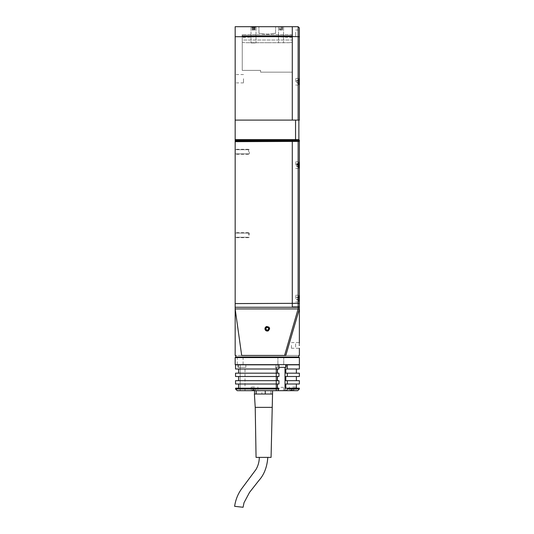 <?xml version="1.0" encoding="UTF-8"?>
<svg xmlns="http://www.w3.org/2000/svg" width="534" height="534" viewBox="0 0 534 534"><rect width="100%" height="100%" fill="white"/><g stroke="black" fill="none" stroke-linecap="round" stroke-linejoin="round"><path stroke-width="0.4" stroke-dasharray="2.67 2" d="M288.954 42.713L267.274 42.713L288.954 42.713A323.597 228.819 90 0 1 292.292 42.366L292.292 37.66L292.292 42.366A323.597 228.819 -90 0 0 288.954 42.713M267.274 42.713L245.593 42.713L267.274 42.713M242.256 42.366A323.597 228.819 -90 0 1 245.593 42.713A323.597 228.819 90 0 0 242.256 42.366L242.256 37.66L242.256 42.366M235.167 78.732L235.167 82.903L235.167 78.732M243.504 78.732L243.504 82.903L243.504 78.732M235.167 235.174L235.167 232.67L235.167 235.174M248.51 235.174L248.51 232.67L248.51 235.174M235.167 151.783L235.167 149.28L235.167 151.783M248.51 151.783L248.51 149.28L248.51 151.783M249.345 235.174L249.345 233.084L249.345 235.174M249.345 151.783L249.345 153.865L249.345 151.783M299.327 343.449L299.28 344.871M291.457 345.425L291.457 348.261L291.457 345.425M298.126 26.7L298.126 120.097L235.167 120.097L235.167 139.608L235.167 120.097L235.167 139.608L298.873 139.608L298.873 120.097L235.167 120.097L298.873 120.097M235.167 120.097L235.167 139.608L297.211 139.608L235.167 139.608L235.167 120.097L292.292 120.097L292.292 36.706L292.292 120.097L297.211 120.097L235.167 120.097L235.167 26.7M242.256 36.626L292.292 36.626L292.292 35.898L242.256 35.898L242.256 36.626M298.126 120.097L299.374 120.097L299.374 36.706L292.292 36.626M267.274 26.7L258.937 26.7L267.274 26.7M254.958 30.037L254.958 26.7L252.068 26.7L252.802 26.7L252.068 26.7L252.802 26.7L252.208 26.7L252.208 30.037L252.328 26.7L254.958 26.7L254.224 26.7L254.224 30.037L254.958 30.037L254.244 30.037L254.244 26.7L252.068 26.7L252.068 30.037L252.782 30.037L252.782 26.7M282.419 26.7L282.065 26.7L282.426 26.7L282.419 30.037L282.426 26.7L279.636 26.7L282.426 26.7L279.636 26.7L282.419 26.7L279.636 26.7L282.052 26.7L279.642 26.7L279.636 30.037L279.642 26.7M292.292 36.559L292.292 26.7L292.292 36.706L235.167 36.706M258.937 33.368L258.937 26.7L258.937 33.368L260.612 33.368L258.937 33.368M273.929 33.368C269.496 34.35 265.058 34.35 260.612 33.368C265.044 34.35 269.483 34.35 273.929 33.368L275.611 33.368L273.929 33.368M275.611 33.368L275.611 26.7L275.611 33.368M298.126 307.264L292.292 307.264L292.292 140.108L235.167 140.108L235.167 308.932L241.682 355.437L285.81 355.437C303.699 355.437 303.699 355.437 285.81 355.437L299.374 308.932L299.374 307.264L298.126 307.264L298.126 308.932L299.374 308.932M292.292 140.108L235.167 140.108L298.126 140.108L298.126 306.93L299.374 306.93L299.374 140.943L292.292 140.943L292.292 140.108L297.211 140.108L292.292 140.108M269.356 328.75C267.968 326.06 266.579 326.06 265.184 328.75C266.573 331.44 267.961 331.44 269.356 328.75C267.968 331.44 266.579 331.44 265.184 328.75C266.573 326.06 267.968 326.06 269.356 328.75M284.589 355.437L298.126 308.932L235.167 308.932M282.907 355.437L278.741 355.437L282.907 355.437M241.682 355.437C233.044 355.437 233.044 355.437 241.682 355.437M243.504 355.437L291.037 355.437L243.504 355.437M242.256 355.437L238.084 355.437L242.256 355.437M292.292 40.03L292.292 34.57L242.256 34.57L292.292 34.57L292.292 72.157L260.599 72.157L260.599 70.395L242.256 70.395L242.256 34.57L242.256 40.03L292.292 40.03L292.292 72.157L260.599 72.157L260.599 70.395L242.256 70.395L242.256 40.03L292.292 40.03M299.374 298.546L299.374 295.209L299.374 298.546M295.709 298.546L295.709 295.209L295.709 298.546M299.374 165.126L299.374 161.789L299.374 165.126M295.709 165.126L295.709 161.789L295.709 165.126M298.126 306.93L292.292 306.93L292.292 140.943L235.167 140.943M299.374 36.706L295.709 36.706L295.709 33.368C295.709 31.012 295.709 31.012 295.709 33.368C295.709 35.725 295.709 35.725 295.709 33.368L295.709 36.706L295.709 33.368C295.709 31.012 295.709 31.012 295.709 33.368C295.709 35.725 295.709 35.725 295.709 33.368L295.709 36.706L299.374 36.706L299.374 27.948M299.374 81.735L299.374 78.398L299.374 81.735M295.709 81.735L295.709 78.398L295.709 81.735M268.275 326.975A2.036 2.036 0 0 1 269.049 329.752A2.036 2.036 0 0 1 266.272 330.526A2.036 2.036 0 0 1 265.498 327.749A2.036 2.036 0 0 1 268.275 326.975M266.045 330.926A2.503 2.503 0 0 0 269.45 329.979A2.503 2.503 0 0 0 268.502 326.568A2.503 2.503 0 0 0 265.091 327.522A2.503 2.503 0 0 0 266.045 330.926M265.825 328.764L266.539 327.509L267.981 327.489L268.715 328.737L267.981 327.489L266.539 327.509L265.825 328.764L266.566 330.005L268.008 329.992L268.715 328.737L268.008 329.992L266.566 330.005L265.825 328.764M264.924 327.883A2.503 2.503 0 0 1 268.141 326.407A2.503 2.503 0 0 1 269.617 329.618A2.503 2.503 0 0 1 266.399 331.093A2.503 2.503 0 0 1 264.924 327.883M268.382 327.829L268.629 329.251L267.514 330.172L266.159 329.672L265.919 328.25M298.873 295.462L298.873 301.63L298.873 295.462M299.04 297.825L299.04 297.104L296.677 297.104L299.04 297.104L299.04 297.825L299.04 297.104L299.04 297.825L296.677 297.825L296.677 297.104L296.677 297.825L299.04 297.825L299.04 299.988L296.677 299.988L299.04 299.988L299.04 297.825L296.677 297.825L296.677 297.104L296.677 297.825L299.04 297.825L299.04 299.988L299.04 297.825M296.677 299.267L296.677 299.988L296.677 299.267L299.04 299.267L296.677 299.267L296.677 299.988L296.677 299.267L299.04 299.267L296.677 299.267M298.873 78.652L298.873 84.819L298.873 78.652M299.04 82.456L299.04 83.177L296.677 83.177L299.04 83.177L299.04 80.294L296.677 80.294L299.04 80.294L299.04 81.014L299.04 80.294L299.04 81.014L296.677 81.014L296.677 80.294L296.677 81.014L299.04 81.014L299.04 83.177L299.04 81.014L296.677 81.014L296.677 80.294L296.677 81.014L299.04 81.014L299.04 82.456L296.677 82.456L296.677 83.177L296.677 81.014L296.677 82.456L299.04 82.456L296.677 82.456L296.677 83.177L296.677 81.014L296.677 82.456L299.04 82.456M298.873 162.296L298.873 168.21L298.873 162.296M299.04 162.443L299.04 168.043L299.04 162.443M296.677 164.959L296.677 166.281L299.04 166.281L299.04 163.798L296.677 163.798L296.677 164.959L299.04 164.959M299.04 163.965L299.04 165.293L296.677 165.293L296.677 163.965L299.04 163.798M299.04 165.293L299.04 166.448L296.677 166.448L296.677 165.293M298.873 162.056L298.873 168.21L298.873 162.056M299.04 162.223L299.04 168.043L299.04 162.223M299.04 165.974L299.04 166.561L296.677 166.561L296.677 165.974L299.04 165.974L299.04 163.691L296.677 163.691L296.677 164.532L299.04 164.532M296.677 165.974L296.677 164.532M299.04 164.278L299.04 165.714L296.677 165.714L296.677 164.278L299.04 164.278L299.04 163.691M296.677 164.278L296.677 163.691M299.04 165.714L299.04 166.561M296.677 165.714L296.677 166.561M295.622 343.809L295.622 347.047L295.622 343.809M295.622 344.383L295.622 347.828L295.622 344.383M254.938 27.154L251.013 27.154L254.938 27.154M252.088 42.927L256.013 42.927L252.088 42.927M253.396 26.7L253.396 30.037L252.208 30.037M254.678 26.7L252.348 26.7L254.678 26.7L254.698 30.037L253.396 30.037M254.818 26.7L254.818 30.037L253.63 30.037L253.63 26.7M253.63 30.037L252.328 30.037M281.385 26.7L281.385 30.037L279.642 30.037L280.677 30.037L280.677 26.7M281.385 30.037L282.419 30.037L282.065 30.037L282.052 26.7L282.065 30.037L280.677 30.037M279.996 30.037L279.996 26.7M253.496 27.154L256.013 27.154L253.496 27.154M253.53 42.927L251.013 42.927L253.53 42.927M252.802 26.7L252.802 30.037L252.068 30.037M281.405 26.7L281.405 30.037L282.426 30.037L280.657 30.037L280.657 26.7M280.01 26.7L280.01 30.037L279.636 30.037L280.657 30.037M281.405 30.037L280.01 30.037M280.824 364.662L275.15 364.662L280.824 364.662M280.824 356.992L283.741 356.992L280.824 356.992M240.173 364.662L245.84 364.662L238.384 364.662L240.173 364.662L240.173 367.332L245.84 367.332L238.384 367.332L238.384 364.662M240.173 356.992L237.25 356.992L240.173 356.992M235.167 357.573L299.374 357.573M235.167 364.662L299.374 364.662M235.754 357.099L298.793 356.992M292.705 364.662C290.99 364.662 290.99 364.662 292.705 364.662C294.421 364.662 294.421 364.662 292.705 364.662M254.558 364.662C252.842 364.662 252.842 364.662 254.558 364.662C256.267 364.662 256.267 364.662 254.558 364.662C252.842 364.662 252.842 364.662 254.558 364.662C256.267 364.662 256.267 364.662 254.558 364.662M267.274 364.662L246.428 364.662L267.274 364.662M238.384 364.829L238.384 367.332L245.006 367.332L237.984 367.332L240.173 367.332L240.173 364.829M275.911 364.829L275.911 367.332L275.15 367.332L285.737 367.332L275.15 367.332L275.911 367.332L275.911 364.662M278.955 389.012L235.534 389.012L237.223 390.681L278.107 390.681L278.955 388.178L267.274 388.178L278.955 388.178L277.433 388.178L277.433 384.013L267.274 384.013L278.955 384.013L278.955 380.675L238.578 380.675L238.578 376.503L278.955 376.503L278.955 373.173L238.578 373.173L238.578 369.001L278.955 369.001L278.955 364.829L235.534 364.829L278.955 364.829L235.534 364.829L235.534 369.001L267.274 369.001L238.578 369.001M254.558 390.681L251.22 390.681L254.558 390.681M254.558 387.01L251.22 387.01L254.558 387.01M292.705 390.681L296.043 390.681L292.705 390.681M292.705 387.01L296.043 387.01L292.705 387.01M280.884 387.344L283.554 387.344L280.884 387.344M280.884 390.681L283.554 390.681L280.884 390.681M278.955 367.332L286.104 367.332L286.104 364.829L287.332 364.829L287.332 369.001L299.374 369.001M278.107 390.681L297.712 390.681M235.534 389.012L235.534 388.178L267.274 388.178L238.578 388.178L238.578 384.013L277.433 384.013M238.578 388.178L277.433 388.178M238.578 384.013L267.274 384.013L235.534 384.013L235.534 380.675L267.274 380.675L238.578 380.675M277.433 376.503L278.955 376.503L277.433 376.503L277.433 380.675M238.578 376.503L267.274 376.503L235.534 376.503L235.534 373.173L267.274 373.173L238.578 373.173M277.433 369.001L278.955 369.001L277.433 369.001L277.433 373.173M299.374 389.012L287.332 389.012L287.332 388.178L299.374 388.178M287.332 389.012L286.484 390.681M237.984 364.829L237.984 367.332L237.984 364.829M277.727 364.829L277.727 367.332L277.727 364.829M299.374 364.829L287.332 364.829M287.332 388.178L296.377 388.178L285.81 388.178L285.81 384.013L296.377 384.013L285.81 384.013L287.332 384.013L287.332 380.675L285.81 380.675L296.377 380.675L285.81 380.675L285.81 376.503L296.377 376.503L285.81 376.503L287.332 376.503L287.332 373.173L285.81 373.173L296.377 373.173L285.81 373.173L285.81 369.001L296.377 369.001L287.332 369.001M287.332 373.173L299.374 373.173M287.332 376.503L299.374 376.503M287.332 380.675L299.374 380.675M287.332 384.013L299.374 384.013M270.271 390.681L256.861 390.681L270.271 390.681M261.894 390.681L272.614 390.681L261.894 390.681L261.894 394.019L272.614 394.019L270.938 394.019L270.938 390.681M270.938 394.019L261.894 394.019M267.561 457.391L259.31 457.391L267.561 457.391M243.077 507.273L234.626 506.325M256.06 457.391L271.072 457.391M255.225 407.362L271.906 407.362M254.391 394.019L272.74 394.019M272.614 394.019L272.186 394.019M254.558 390.18L251.387 390.18L254.558 390.18M254.558 390.347L251.554 390.347L254.558 390.347M255.299 390.347L253.81 390.347L256.046 390.347L253.81 390.347L255.299 390.347L255.299 388.679L253.81 388.679L253.81 390.347L253.81 388.679L256.046 388.679L256.046 390.347L256.046 388.679L255.299 388.679L255.299 390.347M253.069 388.679L253.069 390.347L253.81 390.347L253.069 390.347L253.81 390.347L253.81 388.679L256.046 388.679L253.81 388.679L253.81 390.347L253.069 390.347L253.069 388.679L253.81 388.679M292.705 390.18L289.535 390.18L292.705 390.18M292.705 390.347L289.702 390.347L292.705 390.347M294.194 388.679L293.446 388.679L293.446 390.347L291.964 390.347L294.194 390.347L293.446 390.347L293.446 388.679L291.964 388.679L291.964 390.347L291.964 388.679L294.194 388.679L294.194 390.347M291.217 390.347L291.964 390.347L291.217 390.347L291.217 388.679L291.964 388.679L291.217 388.679M239.973 355.437L298.793 355.437L239.973 355.437M299.374 141.403L235.167 141.677M299.374 303.312L235.167 303.586M292.292 307.264L235.167 307.264M295.542 139.608L295.542 120.097M276.632 390.681L276.632 367.332L276.632 390.681M240.173 390.681L240.173 367.332L240.173 390.681M285.009 390.681L285.009 367.332M292.292 37.66A328.55 328.55 0 0 0 242.256 37.66M243.504 74.566L235.167 74.566L243.504 74.566M248.51 232.67L235.167 232.67M248.51 149.28L235.167 149.28M249.345 233.084L235.167 233.084L249.345 233.084M249.345 149.7L235.167 149.7L249.345 149.7M291.457 342.594L299.374 342.594M291.457 348.261L299.374 348.261M249.345 237.256L235.167 237.256L249.345 237.256M249.345 153.865L235.167 153.865L249.345 153.865M248.51 154.286L235.167 154.286M248.51 237.67L235.167 237.67M243.504 82.903L235.167 82.903L243.504 82.903M295.709 295.209L299.374 295.209L295.709 295.209M295.709 161.789L299.374 161.789L295.709 161.789M295.709 301.884L299.374 301.884L295.709 301.884M295.709 168.457L299.374 168.457L295.709 168.457M295.709 30.037L299.374 30.037L295.709 30.037M295.709 78.398L299.374 78.398L295.709 78.398M295.709 85.073L299.374 85.073L295.709 85.073M256.013 27.154L256.013 42.927L256.013 27.154M251.013 27.154L251.013 42.927L251.013 27.154M283.534 27.154L283.534 42.927L283.534 27.154M278.528 27.154L278.528 42.927L278.528 27.154M283.741 356.992L283.741 364.662L283.741 356.992M243.09 356.992L243.09 364.662M237.25 356.992L237.25 364.662M277.907 356.992L277.907 364.662L277.907 356.992M245.84 367.332L245.84 364.829M257.889 387.01L257.889 390.681L257.889 387.01M296.043 387.01L296.043 390.681M283.554 390.681L283.554 387.344M275.985 390.681L275.985 367.332L275.985 390.681M245.006 390.681L245.006 367.332M278.214 390.681L278.214 387.344M289.368 387.01L289.368 390.681M251.22 387.01L251.22 390.681L251.22 387.01"/><path stroke-width="0.8" d="M299.274 345.425C299.387 341.773 299.387 341.773 299.274 345.425C299.38 349.082 299.38 349.082 299.274 345.425C299.38 349.082 299.38 349.082 299.274 345.425L299.28 344.871M284.589 355.437L298.126 308.932L299.374 308.932L299.374 307.264L292.292 307.264L292.292 140.108L235.167 140.108L235.167 308.932L241.682 355.437C233.044 355.437 233.044 355.437 241.682 355.437L285.81 355.437C303.699 355.437 303.699 355.437 285.81 355.437L299.374 308.932L299.36 342.808M299.36 342.821L299.327 343.449M299.374 27.948L298.126 26.7L299.374 27.948L299.374 120.097L298.126 120.097L298.126 26.7L292.292 26.7L292.292 36.626L242.256 36.626L242.256 35.898L292.292 35.898L292.292 26.7L235.167 26.7L235.167 120.097L292.292 120.097L292.292 36.626M298.126 26.7L235.167 26.7M252.068 26.7L254.958 26.7M279.636 26.7L282.426 26.7M235.167 355.437L235.167 308.932L298.126 308.932L298.126 307.264M298.873 120.097L298.873 139.608L235.167 139.608L235.167 140.108L235.167 120.097M235.167 140.943L298.126 140.943L298.126 140.108L292.292 140.108L292.292 306.93L298.126 306.93L298.126 140.943L299.374 140.943L299.374 306.93L298.126 306.93M299.374 140.943L299.374 140.108L299.374 140.943M299.374 140.108L298.126 140.108L299.374 140.108M298.126 120.097L292.292 120.097L292.292 36.706L235.167 36.706M292.292 36.559L299.374 36.706M269.183 329.458A2.036 2.036 0 0 0 267.981 326.841A2.036 2.036 0 0 0 265.358 328.043A2.036 2.036 0 0 0 266.566 330.659A2.036 2.036 0 0 0 269.183 329.458M268.382 327.829L268.629 329.251L267.514 330.172L266.159 329.672L265.919 328.25L267.033 327.329L268.382 327.829L267.033 327.329L265.919 328.25M267.274 357.573L235.167 357.573L235.167 364.662L299.374 364.662L299.374 357.573L267.274 357.573M299.374 357.573L298.793 356.992L235.754 356.992L235.167 357.573M285.737 367.332L285.737 364.662L285.737 367.332M287.332 364.829L299.374 364.829L299.374 369.001L287.332 369.001L287.332 364.829L286.104 364.829L286.104 367.332L278.955 367.332M286.484 390.681L287.332 389.012L299.374 389.012L297.712 390.681L237.223 390.681L235.534 389.012L235.534 388.178L278.955 388.178L278.107 390.681M277.433 388.178L277.433 384.013M277.433 380.675L277.433 376.503M277.433 373.173L277.433 369.001M299.374 389.012L299.374 388.178L287.332 388.178L287.332 389.012M235.534 389.012L278.955 389.012M238.578 384.013L238.578 388.178M235.534 384.013L235.534 380.675L278.955 380.675L278.955 384.013L235.534 384.013M238.578 376.503L238.578 380.675M235.534 376.503L235.534 373.173L278.955 373.173L278.955 376.503L235.534 376.503M238.578 369.001L238.578 373.173M235.534 369.001L235.534 364.829L278.955 364.829L278.955 369.001L235.534 369.001M287.332 384.013L287.332 380.675L299.374 380.675L299.374 384.013L285.81 384.013L285.81 388.178L287.332 388.178M287.332 376.503L287.332 373.173L299.374 373.173L299.374 376.503L285.81 376.503L285.81 380.675L287.332 380.675M287.332 369.001L285.81 369.001L285.81 373.173L287.332 373.173M254.518 394.019L254.518 390.681M271.906 407.362L255.225 407.362L256.06 457.391L271.072 457.391L272.614 390.681M265.238 394.019L265.238 390.681M256.187 394.019L256.187 390.681M259.31 457.391C259.25 461.79 258.122 465.855 255.919 469.593L242.282 487.909C238.157 493.343 235.607 499.477 234.626 506.325L243.077 507.273L244.018 502.721L249.538 492.375L258.81 480.58C264.083 474.813 267.087 467.083 267.814 457.391M272.186 394.019L254.391 394.019L255.225 407.362M292.292 307.264L235.167 307.264M299.374 303.312L235.167 303.586M299.374 141.403L235.167 141.677M295.542 139.608L295.542 120.097M285.009 390.681L285.009 367.332M299.374 355.437L299.374 348.261M296.377 369.001L296.377 373.173M296.377 376.503L296.377 380.675M296.377 384.013L296.377 388.178M298.793 357.099L298.793 355.437M235.754 356.992L235.754 355.437"/></g></svg>
